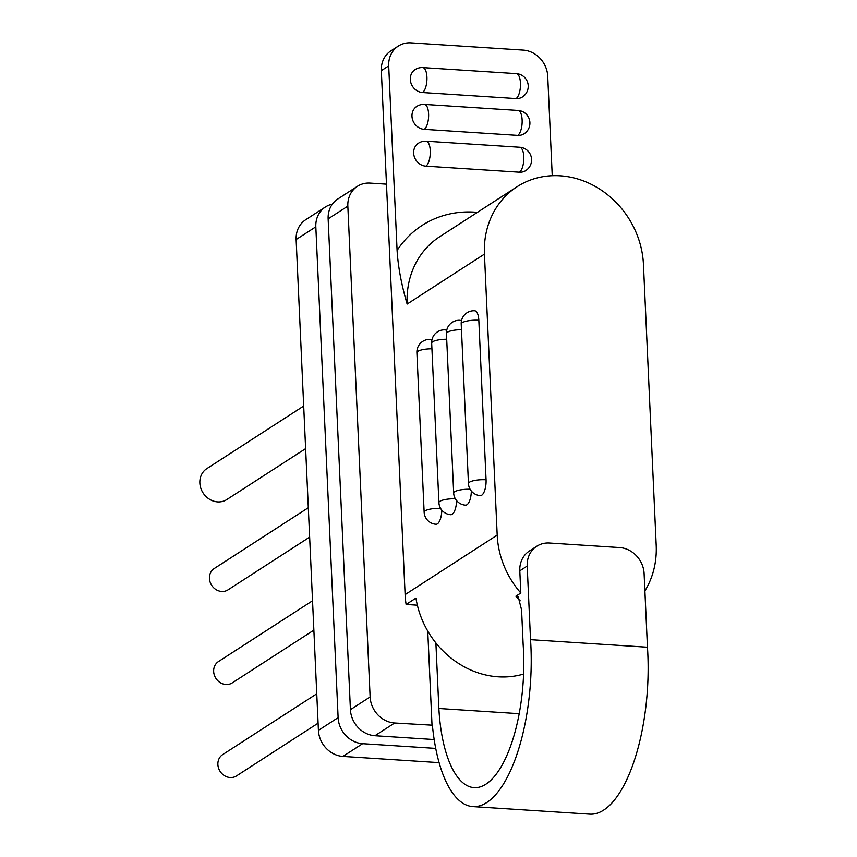 <?xml version="1.0" encoding="UTF-8"?>
<svg xmlns="http://www.w3.org/2000/svg" width="857" height="857" viewBox="0 0 857 857"><rect width="100%" height="100%" fill="white"/><g stroke="black" fill="none" stroke-linecap="round" stroke-linejoin="round"><path stroke-width="1.29" d="M435.731 748.397L362.618 743.683A25.399 22.528 -122.9 0 1 338.119 717.63L315.826 226.805A25.399 22.528 -122.9 0 1 325.424 206.987L305.735 219.713A25.399 22.528 57.1 0 0 296.136 239.531L318.418 730.357A25.399 22.528 57.1 0 0 342.918 756.41L439.105 762.623M325.424 206.987A25.399 22.528 -122.9 0 1 332.334 204.17M472.86 806.598L589.787 814.15A128.357 49.502 -86.3 0 0 647.453 647.217L530.537 639.665A128.357 49.502 93.7 0 1 472.86 806.598A128.357 49.502 93.7 0 1 432.389 725.183L394.627 722.997A25.399 22.528 -122.9 0 1 370.128 696.945L347.835 206.13A25.399 22.528 -122.9 0 1 357.433 186.301L337.744 199.038A25.399 22.528 57.1 0 0 328.145 218.856L350.427 709.671A25.399 22.528 57.1 0 0 374.927 735.724L434.178 739.548M357.433 186.301A25.399 22.528 -122.9 0 1 370.106 183.098L386.475 184.159L381.322 70.649A25.399 22.528 57.1 0 1 390.921 50.831L398.312 46.064A25.399 22.528 -122.9 0 1 410.974 42.85L523.22 50.102A25.399 22.528 -122.9 0 1 547.719 76.155L552.24 175.706M530.537 639.665L527.194 566.048A25.399 22.528 -122.9 0 1 536.793 546.22L529.401 550.997A25.399 22.528 57.1 0 0 519.803 570.816L520.81 593.012A86.353 76.594 -122.9 0 1 497.199 535.1L484.441 254.111A86.353 76.594 -122.9 0 1 517.082 186.719A86.353 76.594 -122.9 0 1 560.157 175.803A86.353 76.594 -122.9 0 1 643.446 264.385L656.205 545.373A86.353 76.594 -122.9 0 1 644.893 590.891M520.81 593.012L515.893 596.193L518.217 596.718L521.581 609.916L523.145 644.443A109.332 42.175 -86.3 0 1 474.092 787.626A109.332 42.175 -86.3 0 1 438.87 708.493L519.203 713.677M523.595 674.041A86.353 76.594 57.1 0 1 498.26 676.816A86.353 76.594 57.1 0 1 415.956 598.09L406.111 604.453A86.353 76.594 -122.9 0 1 405.115 594.597L497.199 535.1M432.035 725.418L427.75 631.063M386.475 184.159L405.115 594.597M406.111 604.453L417.359 605.181M435.892 642.943L438.87 708.493M536.793 546.22A25.399 22.528 -122.9 0 1 549.455 543.017L619.611 547.548A25.399 22.528 -122.9 0 1 644.11 573.601L647.453 647.217M484.441 254.111L407.129 304.064C401.419 284.492 398.077 266.623 397.091 250.437L388.703 65.882A25.399 22.528 -122.9 0 1 398.312 46.064M431.928 348.799A12.694 3.224 177.4 0 0 417.895 351.316A12.694 3.224 177.4 0 0 416.898 352.645L424.14 512.165A12.694 12.694 0 0 0 436.009 524.259A12.694 4.896 -86.3 0 0 437.381 523.863A12.694 4.896 -86.3 0 0 441.784 510.097M431.885 340.133A12.694 4.896 -86.3 0 0 430.396 339.404A12.694 12.694 0 0 0 416.898 352.645M446.701 339.254A12.694 3.224 177.4 0 0 432.667 341.772A12.694 3.224 177.4 0 0 431.671 343.1L438.913 502.62A12.694 12.694 0 0 0 450.782 514.714A12.694 4.896 -86.3 0 0 452.153 514.318A12.694 4.896 -86.3 0 0 456.556 500.552M446.658 330.588A12.694 4.896 -86.3 0 0 445.169 329.859A12.694 12.694 0 0 0 431.671 343.1M461.473 329.709A12.694 3.224 177.4 0 0 447.44 332.227A12.694 3.224 177.4 0 0 446.443 333.555L453.685 493.075A12.694 12.694 0 0 0 465.555 505.169A12.694 4.896 -86.3 0 0 466.926 504.773A12.694 4.896 -86.3 0 0 471.329 491.007M461.43 321.043A12.694 4.896 -86.3 0 0 459.952 320.314A12.694 12.694 0 0 0 446.443 333.555M468.458 483.53A12.694 12.694 0 0 0 480.327 495.625A12.694 4.896 -86.3 0 0 481.698 495.228A12.694 4.896 -86.3 0 0 486.069 479.77L478.827 320.261A12.694 4.896 -86.3 0 0 474.724 310.77A12.694 12.694 0 0 0 461.216 324.01L468.458 483.53A12.694 3.224 -2.6 0 1 469.454 482.202A12.694 3.224 -2.6 0 1 486.069 479.77M425.908 166.162A12.694 4.896 93.7 0 0 430.3 152.439A12.694 4.896 93.7 0 0 426.165 141.212A12.694 12.694 0 0 0 418.452 143.226A12.694 11.27 57.1 0 0 413.652 153.135A12.694 11.27 57.1 0 0 425.908 166.162L519.438 172.203A12.694 11.27 57.1 0 0 525.769 170.597A12.694 12.694 0 0 0 519.696 147.254A12.694 4.896 -86.3 0 1 523.831 158.481A12.694 4.896 -86.3 0 1 519.438 172.203M424.226 129.343A12.694 4.896 93.7 0 0 428.629 115.631A12.694 4.896 93.7 0 0 424.494 104.404A12.694 12.694 0 0 0 416.781 106.407A12.694 11.27 57.1 0 0 411.981 116.316A12.694 11.27 57.1 0 0 424.226 129.343L517.767 135.395A12.694 11.27 57.1 0 0 524.098 133.788A12.694 12.694 0 0 0 518.024 110.446A12.694 4.896 -86.3 0 1 522.159 121.673A12.694 4.896 -86.3 0 1 517.767 135.395M422.555 92.535A12.694 4.896 93.7 0 0 426.957 78.823A12.694 4.896 93.7 0 0 422.822 67.596A12.694 12.694 0 0 0 415.109 69.599A12.694 11.27 57.1 0 0 410.31 79.508A12.694 11.27 57.1 0 0 422.555 92.535L516.096 98.576A12.694 11.27 57.1 0 0 522.427 96.97A12.694 12.694 0 0 0 516.353 73.638A12.694 4.896 -86.3 0 1 520.488 84.864A12.694 4.896 -86.3 0 1 516.096 98.576M316.758 693.806L222.681 754.588A12.694 11.27 57.1 0 0 218.524 768.054A12.694 11.27 57.1 0 0 230.126 777.524A12.694 11.27 57.1 0 0 236.457 775.928L318.097 723.179M312.537 600.768L218.449 661.561A12.694 11.27 57.1 0 0 214.304 675.016A12.694 11.27 57.1 0 0 225.905 684.497A12.694 11.27 57.1 0 0 232.236 682.89L313.866 630.141M308.306 507.73L214.229 568.523A12.694 11.27 57.1 0 0 210.083 581.989A12.694 11.27 57.1 0 0 221.674 591.459A12.694 11.27 57.1 0 0 228.016 589.852L309.645 537.114M303.689 406.036L206.805 468.64A18.415 16.337 57.1 0 0 200.795 488.158A18.415 16.337 57.1 0 0 217.614 501.891A18.415 16.337 57.1 0 0 226.794 499.567L305.628 448.629M362.618 743.683L342.918 756.41M318.418 730.357L338.119 717.63M315.826 226.805L296.136 239.531M394.627 722.997L374.927 735.724M350.427 709.671L370.128 696.945M347.835 206.13L328.145 218.856M520.188 600.8A86.353 76.594 -122.9 0 1 515.893 596.193M527.194 566.048L519.803 570.816M388.703 65.882L381.322 70.649M477.413 212.354A105.4 93.499 57.1 0 0 397.091 250.437M517.082 186.719L439.77 236.671A86.353 76.594 57.1 0 0 407.129 304.064M424.14 512.165A12.694 3.224 -2.6 0 1 425.136 510.836A12.694 3.224 -2.6 0 1 440.573 508.351M438.913 502.62A12.694 3.224 -2.6 0 1 439.909 501.291A12.694 3.224 -2.6 0 1 455.346 498.806M453.685 493.075A12.694 3.224 -2.6 0 1 454.681 491.747A12.694 3.224 -2.6 0 1 470.118 489.261M478.827 320.261A12.694 3.224 177.4 0 0 462.212 322.682A12.694 3.224 177.4 0 0 461.216 324.01M426.165 141.212L519.696 147.254M424.494 104.404L518.024 110.446M422.822 67.596L516.353 73.638"/></g></svg>
